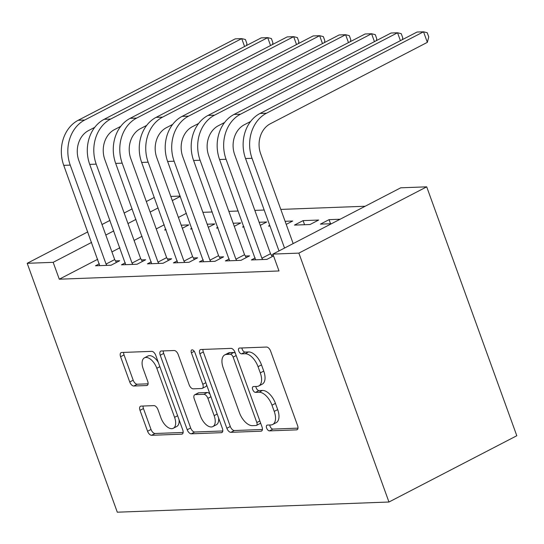 <?xml version="1.0" encoding="UTF-8"?>
<svg xmlns="http://www.w3.org/2000/svg" width="544" height="544" viewBox="0 0 544 544"><rect width="100%" height="100%" fill="white"/><g stroke="black" fill="none" stroke-linecap="round" stroke-linejoin="round"><path stroke-width="0.82" d="M266.628 428.046A3.148 1.666 -117.4 0 0 269.464 430.882L296.548 429.862A4.502 2.38 -117.4 0 0 297.119 429.719A4.502 2.38 -117.4 0 0 297.602 425.626L270.62 351.091A4.502 2.38 -117.4 0 0 266.574 347.045L239.482 348.065A3.148 1.666 -117.4 0 0 239.081 348.167A3.148 1.666 -117.4 0 0 238.748 351.03A3.148 1.666 -117.4 0 0 241.584 353.858L245.086 353.729A14.396 7.609 -117.4 0 1 258.04 366.676L260.29 372.885A14.396 7.609 -117.4 0 1 258.76 385.975A14.396 7.609 -117.4 0 1 256.931 386.444L253.422 386.573A3.148 1.666 -117.4 0 0 253.021 386.675A3.148 1.666 -117.4 0 0 252.688 389.538A3.148 1.666 -117.4 0 0 255.524 392.367L259.026 392.238A14.396 7.609 -117.4 0 1 271.98 405.185L274.23 411.393A14.396 7.609 -117.4 0 1 272.7 424.483A14.396 7.609 -117.4 0 1 270.871 424.952L267.362 425.082A3.148 1.666 -117.4 0 0 266.961 425.184A3.148 1.666 -117.4 0 0 266.628 428.046M269.804 424.993A3.148 1.666 -117.4 0 0 270.082 426.258A3.148 1.666 -117.4 0 0 272.918 429.087L297.99 428.148M241.924 347.97A3.148 1.666 -117.4 0 0 242.202 349.234A3.148 1.666 -117.4 0 0 245.038 352.07L248.54 351.941L245.086 353.729M255.864 386.485A3.148 1.666 -117.4 0 0 256.142 387.75A3.148 1.666 -117.4 0 0 258.978 390.578L262.48 390.449L259.026 392.238M141.052 406.103A4.502 2.38 -117.4 0 0 140.481 406.252A4.502 2.38 -117.4 0 0 140.005 410.339L147.574 431.249A4.502 2.38 -117.4 0 0 151.62 435.295L181.703 434.166A4.502 2.38 -117.4 0 0 182.274 434.024A4.502 2.38 -117.4 0 0 182.757 429.93L155.774 355.402A4.502 2.38 -117.4 0 0 151.722 351.356L121.645 352.478A4.502 2.38 -117.4 0 0 121.074 352.628A4.502 2.38 -117.4 0 0 120.591 356.714L129.737 381.976A4.502 2.38 -117.4 0 0 133.783 386.022L146.656 385.54A4.502 2.38 -117.4 0 0 147.234 385.39A4.502 2.38 -117.4 0 0 147.71 381.303L143.174 368.778A12.036 6.358 -117.4 0 1 144.452 357.836A12.036 6.358 -117.4 0 1 156.815 368.268L174.576 417.336A12.036 6.358 -117.4 0 1 173.298 428.278A12.036 6.358 -117.4 0 1 160.936 417.846L157.978 409.666A4.502 2.38 -117.4 0 0 153.932 405.62L141.052 406.103M59.282 279.201L279.004 270.966L272.891 254.096L400.731 187.809L426.7 186.837L516.8 435.737L388.96 502.017L117.3 512.196L27.2 263.303L53.169 262.33L59.282 279.201L97.736 259.264M272.891 254.096L298.867 253.116L388.96 502.017M226.855 428.278A4.502 2.38 -117.4 0 0 230.908 432.324L260.984 431.195A4.502 2.38 -117.4 0 0 261.562 431.052A4.502 2.38 -117.4 0 0 262.038 426.958L235.056 352.424A4.502 2.38 -117.4 0 0 231.01 348.384L200.926 349.506A4.502 2.38 -117.4 0 0 200.355 349.656A4.502 2.38 -117.4 0 0 199.872 353.743L226.855 428.278L230.309 426.489A4.502 2.38 -117.4 0 0 234.362 430.535L262.426 429.481M221.347 432.684L191.264 433.813A4.502 2.38 -117.4 0 1 187.218 429.767L160.235 355.232A4.502 2.38 -117.4 0 1 160.711 351.138A4.502 2.38 -117.4 0 1 161.282 350.996L174.162 350.513A4.502 2.38 -117.4 0 1 178.208 354.559L189.149 384.785A4.502 2.38 -117.4 0 0 193.195 388.831L201.736 388.511A4.502 2.38 -117.4 0 0 202.307 388.362A4.502 2.38 -117.4 0 0 202.79 384.275L191.393 352.804A3.148 1.666 -117.4 0 1 191.733 349.942A3.148 1.666 -117.4 0 1 194.963 352.668L222.394 428.448A4.502 2.38 -117.4 0 1 221.918 432.534A4.502 2.38 -117.4 0 1 221.347 432.684L222.367 432.154M125.344 262.813L121.468 264.826L137.054 264.241L145.69 259.76L141.474 259.923M208.304 227.297L214.792 223.938L207.189 224.216M192.059 228.942L190.57 228.997L191.842 228.337M177.29 260.868L173.414 262.874L188.992 262.296L197.635 257.815L193.419 257.972M260.25 225.352L266.737 221.986L259.134 222.272M244.004 226.991L242.515 227.052L243.787 226.392M229.235 258.917L225.359 260.93L240.938 260.345L249.574 255.87L245.358 256.027M303.096 220.626L294.454 225.1L310.039 224.516L318.675 220.041L303.096 220.626L304.579 224.726M186.395 213.296L178.412 217.437M164.234 224.788L156.244 228.929M142.066 236.28L134.082 240.421M119.904 247.772L111.914 251.913M365.174 206.251L280.799 209.413M264.187 210.032L254.83 210.385M238.218 211.011L228.861 211.358M212.242 211.983L202.885 212.33M340.122 219.239L329.066 219.654L330.548 223.747M331.486 223.713L320.43 224.128L329.066 219.654M255.204 257.944L251.328 259.957L266.914 259.372L273.557 255.925M273.217 254.98L271.334 255.054M286.219 224.38L292.706 221.014L285.104 221.299M269.974 226.018L268.484 226.073L269.756 225.42M203.266 259.889L199.383 261.902L214.968 261.317L223.604 256.843L219.388 256.999M234.274 226.324L240.761 222.958L233.158 223.244M218.028 227.97L216.539 228.024L217.811 227.365M151.32 261.841L147.438 263.854L163.023 263.269L171.659 258.788L167.443 258.944M182.328 228.269L188.816 224.91L181.22 225.196M166.09 229.915L164.601 229.969L165.866 229.31M99.375 263.786L95.499 265.798L111.078 265.214L119.721 260.732L115.505 260.896M180.288 196.425L172.298 200.566M158.12 207.917L150.137 212.058M135.959 219.409L127.976 223.55M113.791 230.901L105.808 235.035M91.63 242.393L53.169 262.33M170.809 196.432L180.166 196.078M154.312 197.397L146.329 201.538M132.151 208.889L124.168 213.03M109.99 220.381L102 224.522M87.822 231.873L27.2 263.303M298.867 253.116L426.7 186.837M272.7 424.483L276.155 422.695A14.396 7.609 -117.4 0 0 277.685 409.605L274.23 411.393M262.48 390.449A14.396 7.609 -117.4 0 1 275.441 403.39L277.685 409.605M258.76 385.975L262.215 384.18A14.396 7.609 -117.4 0 0 263.745 371.096L260.29 372.885M248.54 351.941A14.396 7.609 -117.4 0 1 261.501 364.881L263.745 371.096M202.946 349.432A4.502 2.38 -117.4 0 0 203.334 351.954L230.309 426.489M256.081 425.503A3.148 1.666 -117.4 0 0 256.482 425.401A3.148 1.666 -117.4 0 0 256.822 422.538L233.138 357.116A3.148 1.666 -117.4 0 0 230.302 354.287L226.603 354.423A14.396 7.609 -117.4 0 0 224.774 354.892A14.396 7.609 -117.4 0 0 223.244 367.975L239.435 412.699A14.396 7.609 -117.4 0 0 252.389 425.646L256.081 425.503M256.482 425.401L259.937 423.613A3.148 1.666 -117.4 0 0 260.508 422.742M235.396 353.362A3.148 1.666 -117.4 0 0 233.757 352.492L230.302 354.287M224.774 354.892L228.228 353.097A14.396 7.609 -117.4 0 1 230.058 352.628L233.757 352.492M222.782 430.97L194.718 432.018L191.264 433.813M163.302 350.921A4.502 2.38 -117.4 0 0 163.69 353.437L190.672 427.972A4.502 2.38 -117.4 0 0 194.718 432.018M202.307 388.362L205.768 386.573A4.502 2.38 -117.4 0 0 206.638 384.921M200.505 416.153A12.036 6.358 -117.4 0 0 212.86 426.584A12.036 6.358 -117.4 0 0 214.146 415.643L207.883 398.351A4.502 2.38 -117.4 0 0 203.837 394.305L195.296 394.631A4.502 2.38 -117.4 0 0 194.725 394.774A4.502 2.38 -117.4 0 0 194.249 398.868L200.505 416.153M212.86 426.584L216.322 424.789A12.036 6.358 -117.4 0 0 218.593 417.948M209.984 394.162A4.502 2.38 -117.4 0 0 207.291 392.516L203.837 394.305M194.725 394.774L198.179 392.986A4.502 2.38 -117.4 0 1 198.75 392.836L207.291 392.516M173.298 428.278L176.752 426.482A12.036 6.358 -117.4 0 0 179.03 419.642M158.311 362.413A12.036 6.358 -117.4 0 0 147.907 356.041L144.452 357.836M123.658 352.403A4.502 2.38 -117.4 0 0 124.046 354.926L133.192 380.188A4.502 2.38 -117.4 0 0 137.238 384.227L148.097 383.826M143.072 406.028A4.502 2.38 -117.4 0 0 143.46 408.551L151.028 429.461A4.502 2.38 -117.4 0 0 155.074 433.507L183.144 432.453M293.168 243.583L260.678 153.816A22.923 18.884 -92.1 0 1 270.314 123.767L427.346 42.35L423.531 31.804L266.499 113.22A34.381 28.322 87.9 0 0 252.035 158.29L284.532 248.057M427.346 42.35L428.747 36.931L427.217 32.708L423.531 31.804L417.037 32.042L260.005 113.465A34.381 28.322 87.9 0 0 245.548 158.535L278.99 250.934M262.698 259.529L261.888 258.216L270.524 253.742L234.702 154.788A22.923 18.884 -92.1 0 1 244.344 124.739L250.573 121.509M400.411 40.664L397.555 32.776L240.523 114.192A34.381 28.322 87.9 0 0 226.066 159.27L261.888 258.216M402.315 39.678L402.778 37.903L401.248 33.68L397.555 32.776L391.068 33.021L234.036 114.437A34.381 28.322 87.9 0 0 219.572 159.508L255.544 259.801M270.524 253.742L272.279 256.591M236.722 260.501L235.912 259.189L244.555 254.714L208.733 155.761A22.923 18.884 -92.1 0 1 218.375 125.712L224.597 122.482M374.442 41.636L371.586 33.748L214.554 115.165A34.381 28.322 87.9 0 0 200.097 160.242L235.912 259.189M376.346 40.65L376.802 38.876L375.278 34.66L371.586 33.748L365.092 33.993L208.06 115.41A34.381 28.322 87.9 0 0 193.603 160.487L229.568 260.773M244.555 254.714L246.31 257.564M210.752 261.48L209.943 260.168L218.579 255.687L182.764 156.733A22.923 18.884 -92.1 0 1 192.399 126.684L198.628 123.461M348.473 42.609L345.617 34.721L188.584 116.137A34.381 28.322 87.9 0 0 174.121 161.214L209.943 260.168M350.37 41.623L350.832 39.848L349.302 35.632L345.617 34.721L339.123 34.966L182.09 116.382A34.381 28.322 87.9 0 0 167.627 161.459L203.599 261.746M218.579 255.687L220.334 258.536M184.776 262.453L183.974 261.14L192.61 256.659L156.788 157.712A22.923 18.884 -92.1 0 1 166.43 127.663L172.659 124.433M322.497 43.581L319.641 35.693L162.608 117.116A34.381 28.322 87.9 0 0 148.152 162.187L183.974 261.14M324.401 42.595L324.856 40.82L323.333 36.604L319.641 35.693L313.154 35.938L156.121 117.354A34.381 28.322 87.9 0 0 141.658 162.432L177.63 262.718M192.61 256.659L194.364 259.508M158.807 263.425L157.998 262.113L166.634 257.632L130.818 158.685A22.923 18.884 -92.1 0 1 140.454 128.636L146.683 125.406M296.528 44.56L293.672 36.672L136.639 118.089A34.381 28.322 87.9 0 0 122.182 163.159L157.998 262.113M298.432 43.574L298.887 41.793L297.357 37.577L293.672 36.672L287.178 36.91L130.145 118.334A34.381 28.322 87.9 0 0 115.688 163.404L151.654 263.69M166.634 257.632L168.395 260.481M132.838 264.398L132.029 263.085L140.665 258.611L104.842 159.657A22.923 18.884 -92.1 0 1 114.485 129.608L120.714 126.378M270.558 45.533L267.702 37.645L110.67 119.061A34.381 28.322 87.9 0 0 96.206 164.138L132.029 263.085M272.456 44.547L272.918 42.772L271.388 38.549L267.702 37.645L261.208 37.89L104.176 119.306A34.381 28.322 87.9 0 0 89.712 164.376L125.684 264.67M140.665 258.611L142.419 261.453M106.862 265.37L106.053 264.058L114.696 259.583L78.873 160.63A22.923 18.884 -92.1 0 1 88.516 130.58L94.738 127.35M244.582 46.505L241.726 38.617L84.694 120.034A34.381 28.322 87.9 0 0 70.237 165.111L106.053 264.058M246.486 45.519L246.942 43.744L245.419 39.522L241.726 38.617L235.232 38.862L78.2 120.278A34.381 28.322 87.9 0 0 63.743 165.356L99.715 265.642M114.696 259.583L116.45 262.432M272.918 429.087L269.464 430.882M245.038 352.07L241.584 353.858M258.978 390.578L255.524 392.367M275.441 403.39L271.98 405.185M261.501 364.881L258.04 366.676M297.568 429.332L296.548 429.862M203.334 351.954L199.872 353.743M262.011 430.664L260.984 431.195M234.362 430.535L230.908 432.324M259.862 420.961L256.822 422.538M236.184 355.538L233.138 357.116M230.058 352.628L226.603 354.423M190.672 427.972L187.218 429.767M163.69 353.437L160.235 355.232M205.836 382.697L202.79 384.275M194.262 351.315L191.393 352.804M217.185 414.059L214.146 415.643M210.929 396.773L207.883 398.351M198.75 392.836L195.296 394.631M177.623 415.752L174.576 417.336M159.861 366.683L156.815 368.268M147.682 385.009L146.656 385.54M137.238 384.227L133.783 386.022M133.192 380.188L129.737 381.976M124.046 354.926L120.591 356.714M182.723 433.643L181.703 434.166M155.074 433.507L151.62 435.295M151.028 429.461L147.574 431.249M143.46 408.551L140.005 410.339M252.035 158.29L245.548 158.535M266.499 113.22L260.005 113.465M226.066 159.27L219.572 159.508M240.523 114.192L234.036 114.437M200.097 160.242L193.603 160.487M214.554 115.165L208.06 115.41M174.121 161.214L167.627 161.459M188.584 116.137L182.09 116.382M148.152 162.187L141.658 162.432M162.608 117.116L156.121 117.354M122.182 163.159L115.688 163.404M136.639 118.089L130.145 118.334M96.206 164.138L89.712 164.376M110.67 119.061L104.176 119.306M70.237 165.111L63.743 165.356M84.694 120.034L78.2 120.278"/></g></svg>
